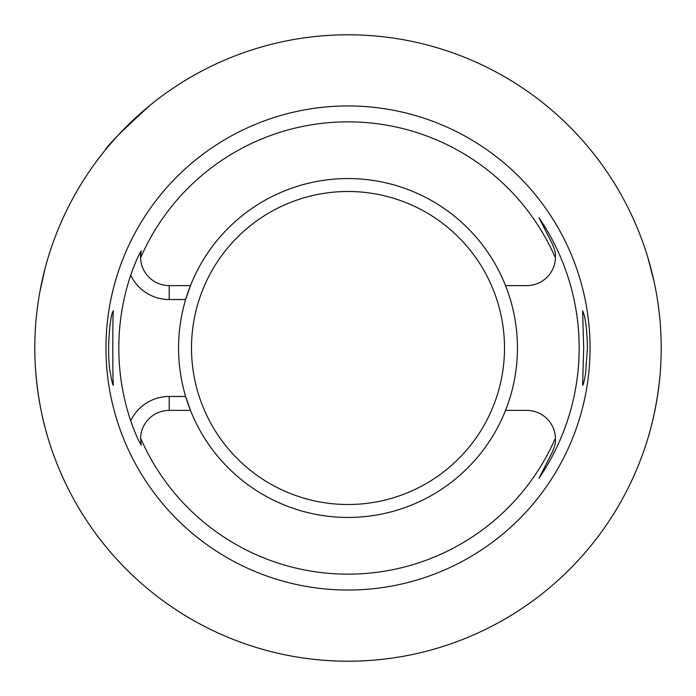 <?xml version="1.0" encoding="UTF-8"?>
<svg xmlns="http://www.w3.org/2000/svg" width="696" height="696" viewBox="0 0 696 696"><rect width="100%" height="100%" fill="white"/><g stroke="black" fill="none" stroke-linecap="round" stroke-linejoin="round"><path stroke-width="1.04" d="M585.571 373.447C584.248 381.173 583.265 385.132 582.613 385.323L583.692 348L582.613 310.686L584.022 314.522C585.954 321.691 587.093 332.853 587.433 348L585.571 373.447M110.429 373.447C106.523 354.516 109.733 317.698 112.709 311.939L113.387 310.677C112.604 308.371 112.604 387.629 113.387 385.323C112.735 385.132 111.751 381.173 110.429 373.447M140.557 438.054L141.201 445.144C138.191 440.176 134.693 432.077 130.7 420.845A42.595 42.595 0 0 1 169.206 396.468L185.641 396.468L190.469 410.405A169.441 169.441 0 0 0 505.531 410.405A169.441 169.441 0 0 0 348 178.559A169.441 169.441 0 0 0 190.469 285.595L185.641 299.532A169.441 169.441 0 0 0 190.469 410.405L169.206 410.405A28.667 28.667 0 0 0 140.557 438.054A226.139 226.139 0 0 0 555.443 438.054A28.667 28.667 0 0 0 526.794 410.405L505.531 410.405M169.206 299.532L185.641 299.532A169.441 169.441 0 0 1 190.469 285.595L169.206 285.595L169.206 299.532A42.595 42.595 0 0 1 130.7 275.155C134.693 263.923 138.191 255.823 141.201 250.856A28.667 28.667 0 0 0 169.206 285.595M505.531 285.595L526.794 285.595A28.667 28.667 0 0 0 555.443 257.946A226.139 226.139 0 0 0 140.557 257.946L141.201 250.856M130.7 420.845A229.184 229.184 0 0 1 130.7 275.155M539.008 478.222L552.328 452.078L539.008 478.222A231.176 231.176 0 0 0 539.008 217.778L552.328 243.922C557 255.328 554.79 254.075 555.443 257.946M661.035 358.127C659.834 401.079 647.993 438.367 648.063 437.749M661.2 348A313.2 313.2 0 0 0 191.4 76.76A313.2 313.2 0 0 0 191.4 619.24A313.2 313.2 0 0 0 661.2 348M648.063 258.251L654.075 281.584M104.966 150.449C107.193 145.594 122.357 130.43 150.449 104.966M39.924 291.563L45.136 268.204M45.136 427.796C45.214 428.492 34.643 391.126 34.8 348.096M539.008 217.778L552.328 243.922M590.051 348A242.051 242.051 0 0 1 226.974 557.618A242.051 242.051 0 0 1 226.974 138.382A242.051 242.051 0 0 1 590.051 348M555.443 438.054C554.79 441.925 557 440.672 552.328 452.078M169.206 396.468L169.206 410.405M348 191.496A156.504 156.504 0 0 1 483.537 426.248A156.504 156.504 0 0 1 212.463 426.248A156.504 156.504 0 0 1 348 191.496"/></g></svg>
